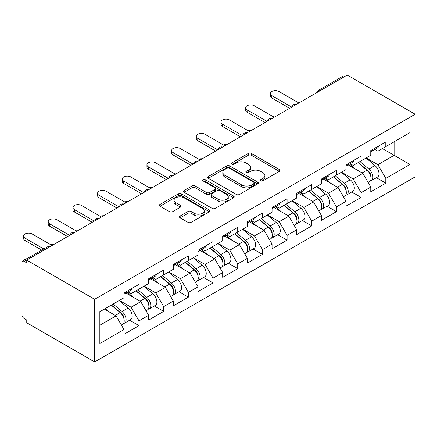 <?xml version="1.0" encoding="UTF-8"?>
<svg xmlns="http://www.w3.org/2000/svg" width="437" height="437" viewBox="0 0 437 437"><rect width="100%" height="100%" fill="white"/><g stroke="black" fill="none" stroke-linecap="round" stroke-linejoin="round"><path stroke-width="0.66" d="M260.709 180.896A1.535 0.885 0 0 0 262.883 180.896L279.38 171.37A2.196 1.267 0 0 0 280.024 170.474A2.196 1.267 0 0 0 279.38 169.578L251.428 153.436A2.196 1.267 0 0 0 248.32 153.436L231.823 162.963A1.535 0.885 0 0 0 231.37 163.591A1.535 0.885 0 0 0 231.823 164.219A1.535 0.885 0 0 0 233.997 164.219L236.133 162.985A7.03 4.059 0 0 1 246.069 162.985L248.402 164.328A7.03 4.059 0 0 1 250.456 167.202A7.03 4.059 0 0 1 248.402 170.069L246.266 171.299A1.535 0.885 0 0 0 245.812 171.927A1.535 0.885 0 0 0 246.266 172.555A1.535 0.885 0 0 0 248.44 172.555L250.576 171.326A7.03 4.059 0 0 1 260.512 171.326L262.839 172.67A7.03 4.059 0 0 1 264.898 175.537A7.03 4.059 0 0 1 262.839 178.405L260.709 179.64A1.535 0.885 0 0 0 260.255 180.268A1.535 0.885 0 0 0 260.709 180.896L260.709 179.64M180.148 216.015A2.196 1.267 0 0 0 179.509 216.916A2.196 1.267 0 0 0 180.148 217.812L187.992 222.34A2.196 1.267 0 0 0 191.1 222.34L209.421 211.759A2.196 1.267 0 0 0 210.066 210.863A2.196 1.267 0 0 0 209.421 209.968L181.47 193.826A2.196 1.267 0 0 0 178.362 193.826L160.04 204.407A2.196 1.267 0 0 0 159.396 205.303A2.196 1.267 0 0 0 160.04 206.198L169.512 211.666A2.196 1.267 0 0 0 172.62 211.666L180.459 207.143A2.196 1.267 0 0 0 181.104 206.242A2.196 1.267 0 0 0 180.459 205.346L175.761 202.637A5.872 3.392 0 0 1 174.041 200.239A5.872 3.392 0 0 1 177.668 197.103A5.872 3.392 0 0 1 184.07 197.841L202.473 208.465A5.872 3.392 0 0 1 204.194 210.863A5.872 3.392 0 0 1 200.567 213.993A5.872 3.392 0 0 1 194.165 213.261L191.1 211.492A2.196 1.267 0 0 0 187.992 211.492L180.148 216.015L180.148 217.812M26.755 260.102L347.278 75.049L415.15 114.237L94.627 299.29L26.755 260.102L26.755 262.845L24.221 261.386A3.354 1.939 -120 0 0 22.544 261.217A3.354 1.939 -120 0 0 21.85 262.752L21.85 314.454A3.354 1.939 -120 0 0 24.221 318.562L26.755 320.026L26.755 322.763L94.627 361.951L94.627 299.29M236.286 194.454A2.196 1.267 0 0 0 239.394 194.454L257.715 183.873A2.196 1.267 0 0 0 258.36 182.977A2.196 1.267 0 0 0 257.715 182.082L229.764 165.945A2.196 1.267 0 0 0 226.661 165.945L208.334 176.526A2.196 1.267 0 0 0 207.69 177.422A2.196 1.267 0 0 0 208.334 178.318L236.286 194.454M203.593 181.224A1.535 0.885 0 0 1 205.15 181.442L205.15 179.618L233.571 196.022A2.196 1.267 0 0 1 234.21 196.918A2.196 1.267 0 0 1 233.571 197.819L215.244 208.394A2.196 1.267 0 0 1 212.142 208.394L184.19 192.258L184.19 190.466A2.196 1.267 0 0 0 183.545 191.362A2.196 1.267 0 0 0 184.19 192.258M184.19 190.466L192.029 185.938A2.196 1.267 0 0 1 195.137 185.938L206.472 192.482A2.196 1.267 0 0 0 209.58 192.482L214.78 189.478A2.196 1.267 0 0 0 215.425 188.582A2.196 1.267 0 0 0 214.78 187.686L202.976 180.874A1.535 0.885 0 0 1 202.528 180.246A1.535 0.885 0 0 1 203.478 179.427A1.535 0.885 0 0 1 205.15 179.618M94.627 361.951L415.15 176.898L415.15 114.237M129.614 320.223L139.004 325.641L139.004 320.889L131.089 307.189L119.383 300.432M139.004 325.641L123.971 334.316L123.971 329.569L99.844 343.498L99.844 311.712L123.971 297.783L123.971 293.03L139.004 284.356L139.004 289.103L148.651 283.531L148.651 278.784L163.684 270.104L163.684 274.857L173.331 269.285L173.331 264.532L188.363 255.858L188.363 260.605L198.01 255.033L198.01 250.286L213.043 241.606L213.043 246.359L222.69 240.787L222.69 236.035L237.723 227.36L237.723 232.107L247.375 226.535L247.375 221.788L262.402 213.109L262.402 217.861L272.054 212.289L272.054 207.537L287.082 198.862L287.082 203.609L296.734 198.037L296.734 193.291L311.761 184.611L311.761 189.363L321.413 183.791L321.413 179.039L336.441 170.364L336.441 175.111L346.093 169.54L346.093 164.793L361.12 156.113L361.12 160.865L370.773 155.293L370.773 150.541L385.805 141.867L385.805 146.613L409.928 132.684L409.928 164.47L385.805 178.4L377.89 164.7L366.184 157.943M376.415 177.733L385.805 183.152L385.805 178.4M385.805 183.152L370.773 191.827L370.773 187.08L361.12 192.651L353.211 178.952L341.505 172.189M351.736 191.98L361.12 197.398L361.12 192.651M361.12 197.398L346.093 206.078L346.093 201.326L336.441 206.898L328.531 193.198L316.825 186.441M327.056 206.231L336.441 211.65L336.441 206.898M336.441 211.65L321.413 220.324L321.413 215.578L311.761 221.149L303.852 207.449L292.145 200.687M302.377 220.477L311.761 225.896L311.761 221.149M311.761 225.896L296.734 234.576L296.734 229.824L287.082 235.396L279.172 221.696L267.466 214.938M277.697 234.729L287.082 240.148L287.082 235.396M287.082 240.148L272.054 248.822L272.054 244.075L262.402 249.647L254.492 235.947L242.786 229.185M253.018 248.975L262.402 254.394L262.402 249.647M262.402 254.394L247.375 263.074L247.375 258.322L237.723 263.893L229.813 250.193L218.107 243.436M228.338 263.227L237.723 268.646L237.723 263.893M237.723 268.646L222.69 277.32L222.69 272.573L213.043 278.145L205.133 264.445L193.422 257.683M203.653 277.473L213.043 282.892L213.043 278.145M213.043 282.892L198.01 291.572L198.01 286.819L188.363 292.391L180.454 278.691L168.742 271.934M178.973 291.725L188.363 297.144L188.363 292.391M188.363 297.144L173.331 305.818L173.331 301.071L163.684 306.643L155.769 292.943L144.063 286.18M154.294 305.971L163.684 311.39L163.684 306.643M163.684 311.39L148.651 320.07L148.651 315.317L139.004 320.889M128.036 291.905L131.089 293.675L139.004 289.103M131.089 307.189L140.741 301.617L125.976 293.096M148.651 315.317L140.741 301.617M152.715 277.659L155.769 279.423L163.684 274.857M155.769 292.943L165.421 287.371L150.656 278.844M173.331 301.071L165.421 287.371M177.395 263.407L180.454 265.172L188.363 260.605M180.454 278.691L190.1 273.12L175.335 264.598M198.01 286.819L190.1 273.12M202.074 249.161L205.133 250.925L213.043 246.359M205.133 264.445L214.78 258.873L200.015 250.346M222.69 272.573L214.78 258.873M226.754 234.909L229.813 236.674L237.723 232.107M229.813 250.193L239.46 244.622L224.694 236.1M247.375 258.322L239.46 244.622M251.433 220.663L254.492 222.428L262.402 217.861M254.492 235.947L264.145 230.375L249.374 221.849M272.054 244.075L264.145 230.375M276.113 206.411L279.172 208.176L287.082 203.609M279.172 221.696L288.824 216.124L274.059 207.602M296.734 229.824L288.824 216.124M300.793 192.165L303.852 193.93L311.761 189.363M303.852 207.449L313.504 201.878L298.739 193.351M321.413 215.578L313.504 201.878M325.472 177.914L328.531 179.678L336.441 175.111M328.531 193.198L338.183 187.626L323.418 179.104M346.093 201.326L338.183 187.626M350.152 163.667L353.211 165.432L361.12 160.865M353.211 178.952L362.863 173.38L348.098 164.853M370.773 187.08L362.863 173.38M344.908 76.42L320.387 90.579M319.376 91.164A3.354 1.939 120 0 1 320.228 90.486A3.354 1.939 60 0 0 318.546 90.322L343.072 76.164A3.354 1.939 60 0 1 344.749 76.328M374.837 149.416L377.89 151.18L385.805 146.613M377.89 164.7L394.108 155.337L394.108 141.823L409.928 132.684M382.402 148.58L409.928 164.47M99.844 325.232L116.062 315.869L104.356 309.106M123.971 329.569L116.062 315.869M261.321 181.109L262.839 180.235A7.03 4.059 0 0 0 264.898 177.362L264.898 175.537M250.456 167.202L250.456 169.026A7.03 4.059 0 0 1 248.402 171.894L246.878 172.773M279.352 171.386L251.428 155.266A2.196 1.267 0 0 0 248.32 155.266L232.435 164.438M257.688 183.89L229.764 167.77A2.196 1.267 0 0 0 226.661 167.77L208.362 178.334M253.837 183.606A1.535 0.885 0 0 0 254.285 182.977A1.535 0.885 0 0 0 253.837 182.349L229.299 168.185A1.535 0.885 0 0 0 227.125 168.185L224.875 169.485A7.03 4.059 0 0 0 222.815 172.353A7.03 4.059 0 0 0 224.875 175.226L241.645 184.906A7.03 4.059 0 0 0 251.581 184.906L253.837 183.606L253.837 185.435A1.535 0.885 0 0 0 254.285 184.807L254.285 182.977M222.815 172.353L222.815 174.183A7.03 4.059 0 0 0 224.875 177.051L224.875 175.226M253.837 185.435L251.581 186.736A7.03 4.059 0 0 1 241.645 186.736L224.875 177.051M184.217 192.275L192.029 187.763L192.029 185.938M215.425 188.582L215.425 190.406A2.196 1.267 0 0 1 214.78 191.308L209.58 194.307A2.196 1.267 0 0 1 206.472 194.307L195.137 187.763A2.196 1.267 0 0 0 192.029 187.763M205.15 181.442L233.538 197.835M218.232 199.272A5.872 3.392 0 0 0 224.634 200.009A5.872 3.392 0 0 0 228.261 196.874A5.872 3.392 0 0 0 226.541 194.476L220.057 190.734A2.196 1.267 0 0 0 216.954 190.734L211.754 193.738A2.196 1.267 0 0 0 211.109 194.634A2.196 1.267 0 0 0 211.754 195.53L218.232 199.272L218.232 201.102A5.872 3.392 0 0 0 224.634 201.834A5.872 3.392 0 0 0 228.261 198.704L228.261 196.874M211.109 194.634L211.109 196.459A2.196 1.267 0 0 0 211.754 197.355L211.754 195.53M218.232 201.102L211.754 197.355M204.194 210.863L204.194 212.688A5.872 3.392 0 0 1 200.567 215.823A5.872 3.392 0 0 1 194.165 215.086L191.1 213.316A2.196 1.267 0 0 0 187.992 213.316L180.181 217.828M174.041 200.239L174.041 202.063A5.872 3.392 0 0 0 175.761 204.461L175.761 202.637M180.432 207.16L175.761 204.461M209.394 211.776L181.47 195.656A2.196 1.267 0 0 0 178.362 195.656L160.068 206.215M276.222 116.073A5.036 2.906 0 0 0 272.792 116.444M368.888 171.561L367.785 170.922M370.308 180.973A7.385 4.261 -120 0 0 371.379 180.639A7.385 4.261 -120 0 0 372.706 175.483A7.385 4.261 -120 0 0 368.861 169.048L359.957 161.537M371.379 180.639L377.47 177.122A7.385 4.261 -120 0 0 378.797 171.965A7.385 4.261 -120 0 0 374.951 165.536L366.048 158.019M358.242 162.526L368.402 171.096A4.474 2.584 60 0 1 370.816 176.608M368.134 182.513L369.483 181.737A7.385 4.261 -120 0 0 370.805 176.575A7.385 4.261 -120 0 0 366.965 170.146L358.061 162.635M355.494 169.124L349.485 164.055M298.87 103.001L278.937 91.491A5.036 2.906 0 0 0 273.447 90.863A5.036 2.906 0 0 0 270.339 93.545A5.036 2.906 0 0 0 271.814 95.605L271.814 97.975A5.036 2.906 180 0 1 270.339 95.921L270.339 93.545M370.855 150.497A7.385 4.261 60 0 1 370.773 150.787M289.693 108.3L271.814 97.975M372.756 149.399A7.385 4.261 60 0 1 371.379 151.41A7.385 4.261 60 0 1 370.773 151.661M378.846 145.882A7.385 4.261 60 0 1 377.47 147.897L371.379 151.41M291.747 107.109L271.814 95.605M251.543 130.324A5.036 2.906 0 0 0 248.112 130.696M344.209 185.812L343.105 185.173M345.629 195.224A7.385 4.261 -120 0 0 346.699 194.891A7.385 4.261 -120 0 0 348.027 189.729A7.385 4.261 -120 0 0 344.181 183.3L335.277 175.789M346.699 194.891L352.79 191.373A7.385 4.261 -120 0 0 354.117 186.211A7.385 4.261 -120 0 0 350.272 179.782L341.368 172.271M333.562 176.777L343.717 185.348A4.474 2.584 60 0 1 346.137 190.86M343.455 196.759L344.804 195.984A7.385 4.261 -120 0 0 346.126 190.827A7.385 4.261 -120 0 0 342.286 184.392L333.376 176.881M330.809 183.371L324.806 178.301M226.863 144.571A5.036 2.906 0 0 0 223.433 144.942M319.529 200.059L318.426 199.419M320.944 209.47A7.385 4.261 -120 0 0 322.02 209.137A7.385 4.261 -120 0 0 323.347 203.981A7.385 4.261 -120 0 0 319.502 197.546L310.598 190.035M322.02 209.137L328.111 205.619A7.385 4.261 -120 0 0 329.438 200.463A7.385 4.261 -120 0 0 325.592 194.033L316.688 186.517M308.883 191.024L319.037 199.594A4.474 2.584 60 0 1 321.457 205.106M318.775 211.011L320.119 210.235A7.385 4.261 -120 0 0 321.446 205.073A7.385 4.261 -120 0 0 317.601 198.644L308.697 191.133M306.129 197.622L300.121 192.553M202.184 158.822A5.036 2.906 0 0 0 198.753 159.194M294.849 214.31L293.74 213.671M296.264 223.722A7.385 4.261 -120 0 0 297.34 223.389A7.385 4.261 -120 0 0 298.668 218.227A7.385 4.261 -120 0 0 294.822 211.798L285.918 204.287M297.34 223.389L303.431 219.871A7.385 4.261 -120 0 0 304.758 214.709A7.385 4.261 -120 0 0 300.913 208.28L292.009 200.769M284.203 205.275L294.358 213.846A4.474 2.584 60 0 1 296.772 219.358M294.096 225.257L295.439 224.481A7.385 4.261 -120 0 0 296.767 219.325A7.385 4.261 -120 0 0 292.921 212.89L284.017 205.379M281.45 211.869L275.441 206.799M177.504 173.074A5.036 2.906 0 0 0 174.073 173.44M270.17 228.556L269.061 227.917M271.585 237.968A7.385 4.261 -120 0 0 272.661 237.635A7.385 4.261 -120 0 0 273.988 232.479A7.385 4.261 -120 0 0 270.142 226.044L261.239 218.533M272.661 237.635L278.751 234.117A7.385 4.261 -120 0 0 280.079 228.961A7.385 4.261 -120 0 0 276.233 222.531L267.329 215.015M259.523 219.521L269.678 228.092A4.474 2.584 60 0 1 272.093 233.604M269.416 239.509L270.76 238.733A7.385 4.261 -120 0 0 272.087 233.571A7.385 4.261 -120 0 0 268.242 227.142L259.338 219.631M256.77 226.12L250.762 221.051M152.824 187.32A5.036 2.906 0 0 0 149.394 187.692M245.49 242.808L244.381 242.169M246.905 252.22A7.385 4.261 -120 0 0 247.981 251.887A7.385 4.261 -120 0 0 249.308 246.725A7.385 4.261 -120 0 0 245.463 240.295L236.559 232.784M247.981 251.887L254.072 248.369A7.385 4.261 -120 0 0 255.399 243.207A7.385 4.261 -120 0 0 251.554 236.778L242.65 229.267M234.844 233.773L244.999 242.344A4.474 2.584 60 0 1 247.413 247.855M244.736 253.755L246.08 252.979A7.385 4.261 -120 0 0 247.408 247.823A7.385 4.261 -120 0 0 243.562 241.388L234.658 233.877M232.091 240.366L226.082 235.297M274.19 117.253L254.252 105.743A5.036 2.906 0 0 0 248.768 105.109A5.036 2.906 0 0 0 245.66 107.797A5.036 2.906 0 0 0 247.134 109.851L247.134 112.227A5.036 2.906 180 0 1 245.66 110.173L245.66 107.797M346.175 164.744A7.385 4.261 60 0 1 346.093 165.039M265.013 122.546L247.134 112.227M348.076 163.651A7.385 4.261 60 0 1 346.699 165.661A7.385 4.261 60 0 1 346.093 165.913M354.167 160.133A7.385 4.261 60 0 1 352.79 162.143L346.699 165.661M267.067 121.36L247.134 109.851M249.511 131.499L229.572 119.989A5.036 2.906 0 0 0 224.088 119.361A5.036 2.906 0 0 0 220.98 122.043A5.036 2.906 0 0 0 222.455 124.103L222.455 126.473A5.036 2.906 180 0 1 220.98 124.419L220.98 122.043M321.495 178.995A7.385 4.261 60 0 1 321.413 179.285M240.334 136.797L222.455 126.473M323.396 177.897A7.385 4.261 60 0 1 322.02 179.907A7.385 4.261 60 0 1 321.413 180.159M329.487 174.379A7.385 4.261 60 0 1 328.111 176.395L322.02 179.907M242.388 135.607L222.455 124.103M224.826 145.75L204.893 134.241A5.036 2.906 0 0 0 199.409 133.607A5.036 2.906 0 0 0 196.3 136.295A5.036 2.906 0 0 0 197.775 138.349L197.775 140.725A5.036 2.906 180 0 1 196.3 138.671L196.3 136.295M296.816 193.241A7.385 4.261 60 0 1 296.734 193.536M215.654 151.044L197.775 140.725M298.711 192.149A7.385 4.261 60 0 1 297.34 194.159A7.385 4.261 60 0 1 296.734 194.41M304.802 188.631A7.385 4.261 60 0 1 303.431 190.641L297.34 194.159M217.708 149.858L197.775 138.349M200.146 159.997L180.213 148.487A5.036 2.906 0 0 0 174.729 147.859A5.036 2.906 0 0 0 171.621 150.541A5.036 2.906 0 0 0 173.096 152.6L173.096 154.971A5.036 2.906 180 0 1 171.621 152.917L171.621 150.541M272.136 207.493A7.385 4.261 60 0 1 272.054 207.783M190.974 165.295L173.096 154.971M274.032 206.395A7.385 4.261 60 0 1 272.661 208.405A7.385 4.261 60 0 1 272.054 208.657M280.122 202.877A7.385 4.261 60 0 1 278.751 204.893L272.661 208.405M193.028 164.104L173.096 152.6M175.466 174.248L155.534 162.739A5.036 2.906 0 0 0 150.049 162.105A5.036 2.906 0 0 0 146.941 164.793A5.036 2.906 0 0 0 148.416 166.847L148.416 169.223A5.036 2.906 180 0 1 146.941 167.169L146.941 164.793M247.457 221.739A7.385 4.261 60 0 1 247.375 222.034M166.289 179.541L148.416 169.223M249.352 220.647A7.385 4.261 60 0 1 247.981 222.657A7.385 4.261 60 0 1 247.375 222.908M255.443 217.129A7.385 4.261 60 0 1 254.072 219.139L247.981 222.657M168.349 178.356L148.416 166.847M128.139 201.572A5.036 2.906 0 0 0 124.714 201.938M220.811 257.054L219.702 256.415M222.225 266.466A7.385 4.261 -120 0 0 223.302 266.133A7.385 4.261 -120 0 0 224.623 260.976A7.385 4.261 -120 0 0 220.783 254.542L211.879 247.031M223.302 266.133L229.392 262.615A7.385 4.261 -120 0 0 230.714 257.459A7.385 4.261 -120 0 0 226.874 251.029L217.97 243.513M210.164 248.019L220.319 256.59A4.474 2.584 60 0 1 222.733 262.102M220.057 268.007L221.401 267.231A7.385 4.261 -120 0 0 222.728 262.069A7.385 4.261 -120 0 0 218.882 255.64L209.978 248.129M207.411 254.618L201.402 249.549M150.787 188.494L130.854 176.985A5.036 2.906 0 0 0 125.37 176.357A5.036 2.906 0 0 0 122.262 179.039A5.036 2.906 0 0 0 123.737 181.098L123.737 183.469A5.036 2.906 180 0 1 122.262 181.415L122.262 179.039M222.777 235.991A7.385 4.261 60 0 1 222.69 236.28M141.61 193.793L123.737 183.469M224.673 234.893A7.385 4.261 60 0 1 223.302 236.903A7.385 4.261 60 0 1 222.69 237.154M230.763 231.375A7.385 4.261 60 0 1 229.392 233.391L223.302 236.903M143.669 192.602L123.737 181.098M103.46 215.818A5.036 2.906 0 0 0 100.035 216.189M196.131 271.306L195.022 270.667M197.546 280.718A7.385 4.261 -120 0 0 198.617 280.385A7.385 4.261 -120 0 0 199.944 275.223A7.385 4.261 -120 0 0 196.098 268.793L187.194 261.282M198.617 280.385L204.707 276.867A7.385 4.261 -120 0 0 206.035 271.705A7.385 4.261 -120 0 0 202.189 265.275L193.285 257.764M185.479 262.271L195.639 270.842A4.474 2.584 60 0 1 198.054 276.353M195.377 282.253L196.721 281.477A7.385 4.261 -120 0 0 198.048 276.321A7.385 4.261 -120 0 0 194.203 269.886L185.299 262.375M182.732 268.864L176.723 263.795M126.107 202.746L106.175 191.237A5.036 2.906 0 0 0 100.69 190.603A5.036 2.906 0 0 0 97.582 193.291A5.036 2.906 0 0 0 99.057 195.344L99.057 197.721A5.036 2.906 180 0 1 97.582 195.667L97.582 193.291M198.092 250.237A7.385 4.261 60 0 1 198.01 250.532M116.93 208.039L99.057 197.721M199.993 249.145A7.385 4.261 60 0 1 198.617 251.155A7.385 4.261 60 0 1 198.01 251.406M206.084 245.627A7.385 4.261 60 0 1 204.707 247.637L198.617 251.155M118.99 206.854L99.057 195.344M78.78 230.07A5.036 2.906 0 0 0 75.355 230.436M171.451 285.552L170.343 284.913M172.866 294.964A7.385 4.261 -120 0 0 173.937 294.631A7.385 4.261 -120 0 0 175.264 289.474A7.385 4.261 -120 0 0 171.419 283.039L162.515 275.529M173.937 294.631L180.028 291.113A7.385 4.261 -120 0 0 181.355 285.956A7.385 4.261 -120 0 0 177.509 279.527L168.606 272.011M160.8 276.517L170.96 285.088A4.474 2.584 60 0 1 173.374 290.6M170.698 296.505L172.041 295.729A7.385 4.261 -120 0 0 173.369 290.567A7.385 4.261 -120 0 0 169.523 284.137L160.619 276.626M158.052 283.116L152.043 278.047M101.428 216.992L81.495 205.483A5.036 2.906 0 0 0 76.005 204.855A5.036 2.906 0 0 0 72.903 207.537A5.036 2.906 0 0 0 74.372 209.596L74.372 211.967A5.036 2.906 180 0 1 72.903 209.913L72.903 207.537M173.413 264.489A7.385 4.261 60 0 1 173.331 264.778M92.251 222.291L74.372 211.967M175.313 263.391A7.385 4.261 60 0 1 173.937 265.401A7.385 4.261 60 0 1 173.331 265.652M181.404 259.873A7.385 4.261 60 0 1 180.028 261.889L173.937 265.401M94.31 221.1L74.372 209.596M54.101 244.316A5.036 2.906 0 0 0 50.67 244.687M146.772 299.804L145.663 299.165M148.187 309.216A7.385 4.261 -120 0 0 149.257 308.883A7.385 4.261 -120 0 0 150.585 303.72A7.385 4.261 -120 0 0 146.739 297.291L137.835 289.78M149.257 308.883L155.348 305.365A7.385 4.261 -120 0 0 156.675 300.203A7.385 4.261 -120 0 0 152.83 293.773L143.926 286.262M136.12 290.769L146.28 299.34A4.474 2.584 60 0 1 148.695 304.851M146.018 310.751L147.362 309.975A7.385 4.261 -120 0 0 148.689 304.818A7.385 4.261 -120 0 0 144.844 298.384L135.94 290.873M133.372 297.362L127.364 292.293M76.748 231.244L56.815 219.735A5.036 2.906 0 0 0 51.326 219.101A5.036 2.906 0 0 0 48.217 221.788A5.036 2.906 0 0 0 49.692 223.842L49.692 226.219A5.036 2.906 180 0 1 48.217 224.165L48.217 221.788M148.733 278.735A7.385 4.261 60 0 1 148.651 279.03M67.571 236.537L49.692 226.219M150.634 277.642A7.385 4.261 60 0 1 149.257 279.653A7.385 4.261 60 0 1 148.651 279.904M156.725 274.125A7.385 4.261 60 0 1 155.348 276.135L149.257 279.653M69.63 235.352L49.692 223.842M26.936 258.682A5.036 2.906 0 0 0 23.811 260.485M122.087 314.05L120.983 313.411M123.507 323.462A7.385 4.261 -120 0 0 124.578 323.129A7.385 4.261 -120 0 0 125.905 317.972A7.385 4.261 -120 0 0 122.06 311.537L113.156 304.026M124.578 323.129L130.668 319.611A7.385 4.261 -120 0 0 131.996 314.454A7.385 4.261 -120 0 0 128.15 308.025L119.246 300.509M111.44 305.015L121.601 313.586A4.474 2.584 60 0 1 124.015 319.097M121.333 325.002L122.682 324.227A7.385 4.261 -120 0 0 124.004 319.065A7.385 4.261 -120 0 0 120.164 312.635L111.26 305.124M108.693 311.614L105.17 308.637M52.069 245.49L32.136 233.981A5.036 2.906 0 0 0 26.646 233.353A5.036 2.906 0 0 0 23.538 236.035A5.036 2.906 0 0 0 25.013 238.094L25.013 240.465A5.036 2.906 180 0 1 23.538 238.411L23.538 236.035M124.053 292.987A7.385 4.261 60 0 1 123.971 293.276M41.75 250.128L25.013 240.465M125.954 291.889A7.385 4.261 60 0 1 124.578 293.899A7.385 4.261 60 0 1 123.971 294.15M132.045 288.371A7.385 4.261 60 0 1 130.668 290.387L124.578 293.899M43.809 248.943L25.013 238.094M48.906 247.315L24.221 261.386M49.599 246.916A3.354 1.939 -60 0 0 48.747 247.227A3.354 1.939 -120 0 0 47.065 247.058L22.544 261.217M294.696 105.41A3.354 1.939 120 0 1 295.549 104.738A3.354 1.939 -60 0 1 296.401 104.427M270.017 119.662A3.354 1.939 120 0 1 270.864 118.984A3.354 1.939 -60 0 1 271.716 118.678M245.332 133.908A3.354 1.939 120 0 1 246.184 133.236A3.354 1.939 -60 0 1 247.036 132.924M220.652 148.159A3.354 1.939 120 0 1 221.504 147.482A3.354 1.939 -60 0 1 222.357 147.176M195.973 162.406A3.354 1.939 120 0 1 196.825 161.734A3.354 1.939 -60 0 1 197.677 161.422M171.293 176.657A3.354 1.939 120 0 1 172.145 175.98A3.354 1.939 -60 0 1 172.997 175.674M146.613 190.903A3.354 1.939 120 0 1 147.466 190.232A3.354 1.939 -60 0 1 148.318 189.92M121.934 205.155A3.354 1.939 120 0 1 122.786 204.478A3.354 1.939 -60 0 1 123.638 204.172M97.254 219.401A3.354 1.939 120 0 1 98.106 218.729A3.354 1.939 -60 0 1 98.959 218.418M72.575 233.653A3.354 1.939 120 0 1 73.427 232.976A3.354 1.939 -60 0 1 74.279 232.67M262.839 180.235L262.839 178.405M246.266 172.555L246.266 171.299M248.402 171.894L248.402 170.069M231.823 164.219L231.823 162.963M248.32 155.266L248.32 153.436M251.428 155.266L251.428 153.436M279.38 171.37L279.38 169.578M208.334 178.318L208.334 176.526M226.661 167.77L226.661 165.945M229.764 167.77L229.764 165.945M257.715 183.873L257.715 182.082M241.645 186.736L241.645 184.906M251.581 186.736L251.581 184.906M195.137 187.763L195.137 185.938M206.472 194.307L206.472 192.482M209.58 194.307L209.58 192.482M214.78 191.308L214.78 189.478M233.571 197.819L233.571 196.022M187.992 213.316L187.992 211.492M191.1 213.316L191.1 211.492M194.165 215.086L194.165 213.261M180.459 207.143L180.459 205.346M160.04 206.198L160.04 204.407M178.362 195.656L178.362 193.826M181.47 195.656L181.47 193.826M209.421 211.759L209.421 209.968M368.861 169.048L374.951 165.536M362.115 172.948L366.965 170.146M344.181 183.3L350.272 179.782M337.435 187.194L342.286 184.392M319.502 197.546L325.592 194.033M312.755 201.446L317.601 198.644M294.822 211.798L300.913 208.28M288.07 215.692L292.921 212.89M270.142 226.044L276.233 222.531M263.391 229.944L268.242 227.142M245.463 240.295L251.554 236.778M238.711 244.19L243.562 241.388M220.783 254.542L226.874 251.029M214.032 258.442L218.882 255.64M196.098 268.793L202.189 265.275M189.352 272.688L194.203 269.886M171.419 283.039L177.509 279.527M164.673 286.94L169.523 284.137M146.739 297.291L152.83 293.773M139.993 301.186L144.844 298.384M122.06 311.537L128.15 308.025M115.313 315.438L120.164 312.635M318.546 90.322A3.354 3.354 0 0 0 316.934 92.568M296.625 104.296A3.354 3.354 0 0 0 292.255 106.819M271.94 118.547A3.354 3.354 0 0 0 267.575 121.065M247.26 132.793A3.354 3.354 0 0 0 242.896 135.317M222.58 147.045A3.354 3.354 0 0 0 218.216 149.563M197.901 161.291A3.354 3.354 0 0 0 193.536 163.815M173.221 175.543A3.354 3.354 0 0 0 168.857 178.061M148.542 189.789A3.354 3.354 0 0 0 144.177 192.313M123.862 204.041A3.354 3.354 0 0 0 119.492 206.559M99.183 218.287A3.354 3.354 0 0 0 94.813 220.811M74.503 232.539A3.354 3.354 0 0 0 70.133 235.057M49.823 246.785A3.354 3.354 0 0 0 47.065 247.058"/></g></svg>
